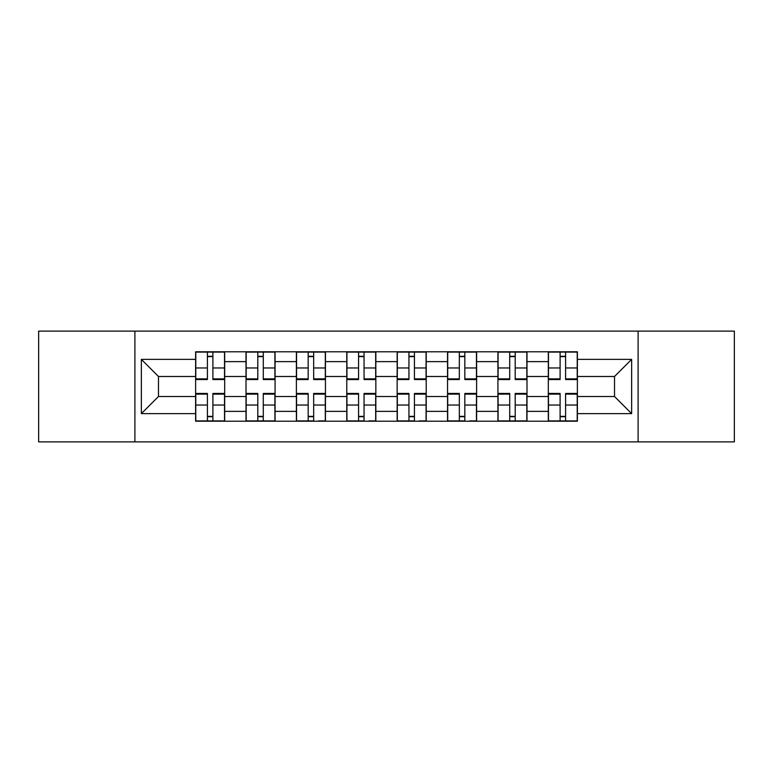 <?xml version="1.0" encoding="UTF-8"?>
<svg xmlns="http://www.w3.org/2000/svg" width="773" height="773" viewBox="0 0 773 773"><rect width="100%" height="100%" fill="white"/><g stroke="black" fill="none" stroke-linecap="round" stroke-linejoin="round"><path stroke-width="1.16" d="M638.102 441.895L734.35 441.895L734.35 331.105L38.65 331.105L38.65 441.895L638.102 441.895L638.102 331.105M246.007 421.217L246.007 361.629L224.682 361.629L224.682 421.217M224.682 361.629L224.682 351.783M246.007 361.629L246.007 351.783M275.072 351.783L275.072 421.217M296.388 421.217L296.388 351.783M325.452 351.783L325.452 421.217M346.777 421.217L346.777 351.783M375.842 351.783L375.842 421.217M397.158 421.217L397.158 351.783M426.223 351.783L426.223 421.217M447.548 421.217L447.548 351.783M476.612 351.783L476.612 421.217M497.928 421.217L497.928 351.783M526.993 351.783L526.993 421.217M548.318 421.217L548.318 351.783M548.318 396.51L526.993 396.51M497.928 396.51L476.612 396.51M447.548 396.51L426.223 396.51M397.158 396.51L375.842 396.51M346.777 396.51L325.452 396.51M296.388 396.51L275.072 396.51M246.007 396.51L224.682 396.51M548.318 376.49L526.993 376.49M497.928 376.49L476.612 376.49M447.548 376.49L426.223 376.49M397.158 376.49L375.842 376.49M346.777 376.49L325.452 376.49M296.388 376.49L275.072 376.49M246.007 376.49L224.682 376.49M158.475 396.51L195.617 396.51L195.617 376.49L158.475 376.49L158.475 396.51L141.362 413.632L141.362 359.368L195.617 359.368L195.617 376.49M577.383 376.49L577.383 396.51L614.525 396.51L614.525 376.49L577.383 376.49L577.383 351.783L195.617 351.783L195.617 359.368M577.383 359.368L631.638 359.368L631.638 413.632L577.383 413.632L577.383 396.51M195.617 396.51L195.617 421.217L577.383 421.217L577.383 413.632M195.617 413.632L141.362 413.632M134.898 441.895L134.898 331.105M212.894 416.376L207.406 416.376M207.406 356.624L212.894 356.624M263.284 416.376L257.796 416.376M257.796 356.624L263.284 356.624M313.664 416.376L308.176 416.376M308.176 356.624L313.664 356.624M364.054 416.376L358.566 416.376M358.566 356.624L364.054 356.624M414.434 416.376L408.946 416.376M408.946 356.624L414.434 356.624M464.824 416.376L459.336 416.376M459.336 356.624L464.824 356.624M515.205 416.376L509.716 416.376M509.716 356.624L515.205 356.624M565.594 416.376L560.106 416.376M560.106 356.624L565.594 356.624M141.362 359.368L158.475 376.49M614.525 396.51L631.638 413.632M614.525 376.49L631.638 359.368M212.894 378.876L224.528 378.876L224.528 379.553L212.894 379.553L212.894 352.101L224.528 352.101L207.406 352.101L207.406 379.553L195.782 379.553L195.782 352.101L207.406 352.101L195.782 352.101M224.528 378.876L224.528 352.101M207.406 356.305L212.894 356.305M207.406 394.124L195.782 394.124L195.782 393.447L207.406 393.447L207.406 420.899L195.782 420.899L212.894 420.899L212.894 393.447L224.528 393.447L224.528 420.899L212.894 420.899L224.528 420.899M195.782 394.124L195.782 420.899M212.894 416.695L207.406 416.695M263.284 378.876L274.908 378.876L274.908 379.553L263.284 379.553L263.284 352.101L274.908 352.101L257.796 352.101L257.796 379.553L246.162 379.553L246.162 352.101L257.796 352.101L246.162 352.101M274.908 378.876L274.908 352.101M257.796 356.305L263.284 356.305M313.664 378.876L325.298 378.876L325.298 379.553L313.664 379.553L313.664 352.101L325.298 352.101L308.176 352.101L308.176 379.553L296.552 379.553L296.552 352.101L308.176 352.101L296.552 352.101M325.298 378.876L325.298 352.101M308.176 356.305L313.664 356.305M257.796 394.124L246.162 394.124L246.162 393.447L257.796 393.447L257.796 420.899L246.162 420.899L263.284 420.899L263.284 393.447L274.908 393.447L274.908 420.899L263.284 420.899L274.908 420.899M246.162 394.124L246.162 420.899M263.284 416.695L257.796 416.695M308.176 394.124L296.552 394.124L296.552 393.447L308.176 393.447L308.176 420.899L296.552 420.899L313.664 420.899L313.664 393.447L325.298 393.447L325.298 420.899L318.515 420.899M296.552 394.124L296.552 420.899M313.664 416.695L308.176 416.695M364.054 378.876L375.678 378.876L375.678 379.553L364.054 379.553L364.054 352.101L375.678 352.101L358.566 352.101L358.566 379.553L346.932 379.553L346.932 352.101L358.566 352.101L346.932 352.101M375.678 378.876L375.678 352.101M358.566 356.305L364.054 356.305M414.434 378.876L426.068 378.876L426.068 379.553L414.434 379.553L414.434 352.101L426.068 352.101L408.946 352.101L408.946 379.553L397.322 379.553L397.322 352.101L408.946 352.101L397.322 352.101M426.068 378.876L426.068 352.101M408.946 356.305L414.434 356.305M464.824 378.876L476.448 378.876L476.448 379.553L464.824 379.553L464.824 352.101L476.448 352.101L459.336 352.101L459.336 379.553L447.702 379.553L447.702 352.101L459.336 352.101L447.702 352.101M476.448 378.876L476.448 352.101M459.336 356.305L464.824 356.305M358.566 394.124L346.932 394.124L346.932 393.447L358.566 393.447L358.566 420.899L346.932 420.899L364.054 420.899L364.054 393.447L375.678 393.447L375.678 420.899L368.895 420.899M346.932 394.124L346.932 420.899M364.054 416.695L358.566 416.695M408.946 394.124L397.322 394.124L397.322 393.447L408.946 393.447L408.946 420.899L397.322 420.899L414.434 420.899L414.434 393.447L426.068 393.447L426.068 420.899L419.285 420.899M397.322 394.124L397.322 420.899M414.434 416.695L408.946 416.695M459.336 394.124L447.702 394.124L447.702 393.447L459.336 393.447L459.336 420.899L447.702 420.899L464.824 420.899L464.824 393.447L476.448 393.447L476.448 420.899L469.665 420.899M447.702 394.124L447.702 420.899M464.824 416.695L459.336 416.695M515.205 378.876L526.838 378.876L526.838 379.553L515.205 379.553L515.205 352.101L526.838 352.101L509.716 352.101L509.716 379.553L498.092 379.553L498.092 352.101L509.716 352.101L498.092 352.101M526.838 378.876L526.838 352.101M509.716 356.305L515.205 356.305M509.716 394.124L498.092 394.124L498.092 393.447L509.716 393.447L509.716 420.899L498.092 420.899L515.205 420.899L515.205 393.447L526.838 393.447L526.838 420.899L515.205 420.899L526.838 420.899M498.092 394.124L498.092 420.899M515.205 416.695L509.716 416.695M565.594 378.876L577.218 378.876L577.218 379.553L565.594 379.553L565.594 352.101L577.218 352.101L560.106 352.101L560.106 379.553L548.472 379.553L548.472 352.101L560.106 352.101L548.472 352.101M577.218 378.876L577.218 352.101M560.106 356.305L565.594 356.305M560.106 394.124L548.472 394.124L548.472 393.447L560.106 393.447L560.106 420.899L548.472 420.899L565.594 420.899L565.594 393.447L577.218 393.447L577.218 420.899L565.594 420.899L577.218 420.899M548.472 394.124L548.472 420.899M565.594 416.695L560.106 416.695M497.928 361.629L476.612 361.629M447.548 361.629L426.223 361.629M397.158 361.629L375.842 361.629M346.777 361.629L325.452 361.629M296.388 361.629L275.072 361.629M548.318 361.629L526.993 361.629M497.928 411.371L476.612 411.371M447.548 411.371L426.223 411.371M397.158 411.371L375.842 411.371M346.777 411.371L325.452 411.371M296.388 411.371L275.072 411.371M246.007 411.371L224.682 411.371M548.318 411.371L526.993 411.371M212.894 367.967L224.528 367.967M195.782 378.876L207.406 378.876M195.782 367.967L207.406 367.967M207.406 405.033L195.782 405.033M224.528 394.124L212.894 394.124M224.528 405.033L212.894 405.033M263.284 367.967L274.908 367.967M246.162 378.876L257.796 378.876M246.162 367.967L257.796 367.967M313.664 367.967L325.298 367.967M296.552 378.876L308.176 378.876M296.552 367.967L308.176 367.967M257.796 405.033L246.162 405.033M274.908 394.124L263.284 394.124M274.908 405.033L263.284 405.033M308.176 405.033L296.552 405.033M325.298 394.124L313.664 394.124M325.298 405.033L313.664 405.033M364.054 367.967L375.678 367.967M346.932 378.876L358.566 378.876M346.932 367.967L358.566 367.967M414.434 367.967L426.068 367.967M397.322 378.876L408.946 378.876M397.322 367.967L408.946 367.967M464.824 367.967L476.448 367.967M447.702 378.876L459.336 378.876M447.702 367.967L459.336 367.967M358.566 405.033L346.932 405.033M375.678 394.124L364.054 394.124M375.678 405.033L364.054 405.033M408.946 405.033L397.322 405.033M426.068 394.124L414.434 394.124M426.068 405.033L414.434 405.033M459.336 405.033L447.702 405.033M476.448 394.124L464.824 394.124M476.448 405.033L464.824 405.033M515.205 367.967L526.838 367.967M498.092 378.876L509.716 378.876M498.092 367.967L509.716 367.967M509.716 405.033L498.092 405.033M526.838 394.124L515.205 394.124M526.838 405.033L515.205 405.033M565.594 367.967L577.218 367.967M548.472 378.876L560.106 378.876M548.472 367.967L560.106 367.967M560.106 405.033L548.472 405.033M577.218 394.124L565.594 394.124M577.218 405.033L565.594 405.033"/></g></svg>
